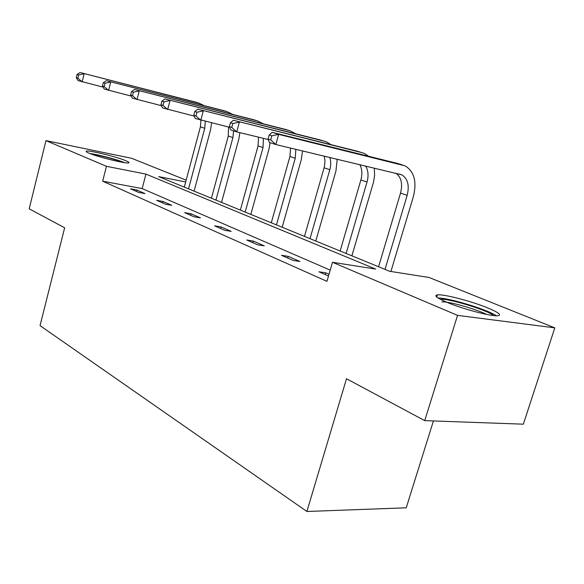 <?xml version="1.0" encoding="UTF-8"?>
<svg xmlns="http://www.w3.org/2000/svg" width="584" height="584" viewBox="0 0 584 584"><rect width="100%" height="100%" fill="white"/><g stroke="black" fill="none" stroke-linecap="round" stroke-linejoin="round"><path stroke-width="0.88" d="M446.753 302.249C436.817 297.979 433.708 295.519 437.416 294.876C443.584 293.942 471.332 301.147 487.713 307.921C498.612 312.469 501.992 315.083 497.838 315.762C491.37 316.579 462.462 308.943 446.753 302.249M89.133 153.19C86.739 152.183 85.768 151.519 86.228 151.205C87.534 149.716 115.982 156.556 125.648 160.644C128.327 161.739 129.4 162.454 128.867 162.783C127.662 164.279 98.426 157.242 89.133 153.19M433.423 420.947L406.23 507.803L306.892 511.482L40.041 325.638L64.649 227.804L29.2 208.824L45.961 140.62L131.597 158.293L186.157 180.157M185.675 181.96L158.687 176.623L389.535 271.261L429.05 277.48L554.8 327.858L457.542 315.375L332.493 262.282L375.724 269.085L145.942 174.105L106.456 166.309L45.961 140.62M457.542 315.375L424.729 420.633L523.359 424.181L554.8 327.858M288.168 256.339L281.473 255.296L293.168 260.442L299.884 261.479L288.168 256.339L287.686 258.033M221.117 226.95L214.583 225.84L224.65 230.271L231.206 231.373L221.117 226.95L220.686 228.526M163.009 201.48L156.658 200.334L165.418 204.188L171.791 205.334L163.009 201.48L162.622 202.955M330.208 270.122L142.16 188.588L102.653 181.193L326.938 281.342L332.493 262.282M136.773 189.982L130.517 188.822L138.707 192.428L144.993 193.581L136.773 189.982L136.4 191.406M191.063 213.773L184.617 212.642L193.99 216.773L200.465 217.898L191.063 213.773L190.647 215.299M253.398 241.104L246.784 240.017L257.617 244.791L264.26 245.864L253.398 241.104L252.945 242.732M325.215 274.553L325.719 272.801L318.952 271.801L328.493 275.998M325.719 272.801L329.004 274.239M424.729 420.633L346.502 378.739L306.892 511.482M102.653 181.193L106.456 166.309M142.16 188.588L145.942 174.105M211.569 122.895L210.605 129.663L194.085 191.136M184.296 187.128L200.407 126.83L200.962 120.311M188.53 188.858L204.75 128.268L205.276 121.362M103.098 87.133L78.066 80.585L76.249 77.643L77.876 78.161L78.679 74.913L77.051 74.402L76.249 77.643M77.051 74.402L80.066 72.518L195.749 102.134M80.066 72.518L198.859 103.076L204.064 105.573M78.679 74.913L84.147 73.788L82.132 81.899L77.876 78.161M239.871 132.648L238.849 138.999L221.54 202.392M211.415 198.239L228.286 136.065L228.541 127.027M215.919 200.086L232.928 137.598L233.563 130.867M131.181 96.068L104.215 89.038L102.455 86.03L104.2 86.585L105.047 83.227L103.302 82.68L102.455 86.03M103.302 82.68L106.317 80.694L223.789 110.653M106.317 80.694L227.176 111.683L232.571 114.325M105.047 83.227L110.704 82.059L108.58 90.454L104.2 86.585M270.093 142.678L269.012 148.971L250.843 214.401M240.352 210.101L258.062 145.927L258.515 137.152M245.171 212.08L263.026 147.57L263.406 138.335M161.447 105.682L132.312 98.127L130.619 95.046L132.495 95.645L133.393 92.162L131.51 91.571L130.619 95.046M131.51 91.571L134.532 89.476L253.748 119.757M134.532 89.476L257.449 120.881L263.041 123.691M133.393 92.162L139.248 90.943L137.014 99.645L132.495 95.645M91.673 154.176C98.645 154.95 116.428 159.636 122.837 162.374M124.684 162.659C117.143 159.556 98.061 154.526 89.907 153.504M440.482 299.373C447.621 297.979 488.144 310.301 493.575 315.564M486.654 314.426C475.354 308.739 447.446 300.986 441.84 301.972M496.407 315.783C487.574 309.6 448.476 297.723 438.073 298.001M302.548 150.92L301.293 159.644L282.182 227.249M271.297 222.789L289.927 156.483L290.577 148.059M276.458 224.906L295.241 158.242L295.84 149.322M194.158 116.055L162.586 107.916L160.98 104.762L163.002 105.412L163.951 101.798L161.914 101.163L160.98 104.762M161.914 101.163L164.929 98.944L285.832 129.502M164.929 98.944L289.883 130.736L295.687 133.736M163.951 101.798L170.024 100.528L167.659 109.558L163.002 105.412M337.224 159.206L335.924 171.097L315.783 241.024M304.476 236.389L324.339 166.944L325.003 160.914L324.244 156.103M310.016 238.659L329.821 169.696C331.04 165.308 331.033 161.22 329.814 157.439M229.636 127.297L195.297 118.494L193.793 115.267L195.983 115.975L196.983 112.216L194.786 111.522L193.793 115.267M194.786 111.522L197.779 109.179L320.28 139.97M197.779 109.179L324.719 141.321L327.003 142.109L330.741 144.533M196.983 112.216L203.29 110.894L200.786 120.267L195.983 115.975M374.308 168.068L374.614 175.602L373.483 182.303L351.897 255.828M340.136 251.011L360.875 179.982C362.481 174.09 362.116 168.958 359.788 164.6M346.1 253.456L367.029 182.018C368.723 175.769 368.256 170.433 365.635 165.995M268.253 139.503L236.717 131.889L230.76 129.962L229.373 126.662L231.76 127.422L232.819 123.516L230.432 122.764L229.373 126.662M230.432 122.764L233.388 120.267L357.364 151.241M233.388 120.267L362.248 152.723L364.54 153.519L368.482 156.176M232.819 123.516L239.374 122.129L236.717 131.889L231.76 127.422M269.217 134.992L268.092 139.058L270.691 139.89L271.823 135.817L269.217 134.992L272.122 132.327L278.648 134.364L405.084 165.841C414.268 171.455 417.027 181.741 413.355 196.698L390.908 271.472M378.563 266.764L400.522 193.114C402.821 183.989 401.332 177.375 396.054 173.266M385.002 269.399L407.172 195.319C409.596 185.398 407.785 178.565 401.734 174.813L275.816 144.533L269.319 142.43L268.092 139.058M272.122 132.327L397.397 163.403M271.823 135.817L278.648 134.364L275.816 144.533L270.691 139.89M200.407 126.83L204.75 128.268M194.487 101.747L198.859 103.076M228.286 136.065L232.928 137.598M222.511 110.267L227.176 111.683M258.062 145.927L263.026 147.57M252.456 119.362L257.449 120.881M289.927 156.483L295.241 158.242M284.525 129.108L289.883 130.736M324.113 167.805L329.821 169.696M318.966 139.576L324.719 141.321M360.875 179.982L367.029 182.018M356.043 150.84L362.248 152.723M400.522 193.114L407.172 195.319M396.061 163.002L402.777 165.038M437.416 294.876L436.752 297.044M399.222 174.025L401.734 174.813"/></g></svg>
